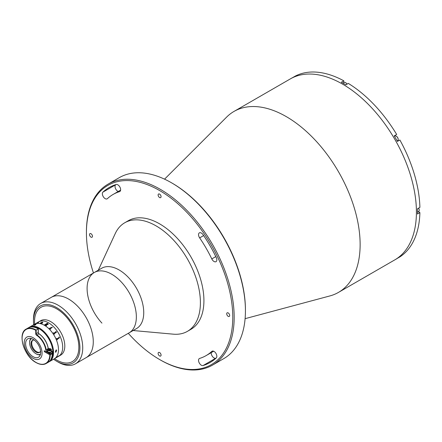 <?xml version="1.0" encoding="UTF-8"?>
<svg xmlns="http://www.w3.org/2000/svg" width="442" height="442" viewBox="0 0 442 442"><rect width="100%" height="100%" fill="white"/><g stroke="black" fill="none" stroke-linecap="round" stroke-linejoin="round"><path stroke-width="0.66" d="M164.557 179.159L226.647 117.091A104.478 60.322 60 0 1 234.011 111.423A104.478 60.322 60 0 1 286.25 116.6A104.478 60.322 60 0 1 354.506 208.668A104.478 60.322 60 0 1 338.489 292.389A104.478 60.322 60 0 1 329.898 295.93L245.1 318.671M234.011 111.423L290.3 78.925A104.478 60.322 60 0 1 342.539 84.102A104.478 60.322 60 0 1 410.795 176.17A104.478 60.322 60 0 1 394.778 259.89L395.833 259.283A104.478 60.322 60 0 0 397.402 258.316L399.866 256.896A104.478 60.322 60 0 0 419.9 212.608L417.436 214.033A104.478 60.322 60 0 0 417.436 208.834L419.9 207.408A104.478 60.322 60 0 0 399.866 139.987L397.402 141.407A104.478 60.322 60 0 0 394.22 135.893L396.678 134.473A104.478 60.322 60 0 0 348.307 83.411L345.848 84.831A104.478 60.322 60 0 0 343.594 83.494A104.478 60.322 60 0 0 341.34 82.234L343.804 80.809L343.804 82.648M172.264 183.226L171.557 182.817L172.258 183.226A103.483 59.747 60 0 1 172.264 183.226A103.483 59.747 60 0 1 245.432 309.964L245.432 310.776A104.478 60.322 -120 0 0 171.557 182.817L171.557 182.817A104.478 60.322 -120 0 0 119.318 177.64L108.058 184.143A104.478 60.322 60 0 1 160.297 189.314A104.478 60.322 60 0 1 228.553 281.383A104.478 60.322 60 0 1 212.536 365.103A104.478 60.322 60 0 1 160.297 359.932L160.297 359.932A104.478 60.322 60 0 1 160.297 359.926L159.595 359.523A103.483 59.747 -120 0 0 232.768 317.279A103.483 59.747 -120 0 0 159.595 190.535A103.483 59.747 -120 0 0 86.422 232.785A103.483 59.747 -120 0 0 93.461 273.001M212.536 365.103L223.796 358.606A104.478 60.322 -120 0 0 245.432 310.776M105.168 198.635A3.978 2.298 -120 0 0 107.163 198.834A3.978 2.298 -120 0 0 107.406 198.651A93.035 53.714 60 0 1 113.08 194.458A93.035 53.714 60 0 1 119.55 191.64A3.978 2.298 -120 0 0 119.826 191.519A3.978 2.298 -120 0 0 119.948 187.154A3.978 2.298 -120 0 0 116.119 184.507A100.997 58.311 -120 0 0 109.097 187.563A100.997 58.311 -120 0 0 102.936 192.121A3.978 2.298 -120 0 0 102.649 195.364A3.978 2.298 -120 0 0 105.168 198.635M118.196 191.502A3.978 2.298 60 0 1 117.837 191.325A3.978 2.298 60 0 1 115.312 188.054A3.978 2.298 60 0 1 115.605 184.806A100.997 58.311 60 0 1 115.832 184.596M201.359 365.236A3.978 2.298 -120 0 0 203.071 365.551A100.997 58.311 -120 0 0 210.094 362.495A100.997 58.311 -120 0 0 216.254 357.943A3.978 2.298 -120 0 0 215.878 353.302A3.978 2.298 -120 0 0 212.027 351.224A3.978 2.298 -120 0 0 211.79 351.407A93.035 53.714 60 0 1 206.116 355.6A93.035 53.714 60 0 1 199.646 358.418A3.978 2.298 -120 0 0 199.364 358.539A3.978 2.298 -120 0 0 198.756 361.727A3.978 2.298 -120 0 0 201.359 365.236M216.028 358.147A100.997 58.311 60 0 1 215.735 358.241A3.978 2.298 60 0 1 214.022 357.921A3.978 2.298 60 0 1 211.232 352.644M159.595 194.11A2.088 1.204 -120 0 0 158.551 194.005A2.088 1.204 -120 0 0 158.23 195.679A2.088 1.204 -120 0 0 159.595 197.524A2.088 1.204 -120 0 0 160.639 197.624A2.088 1.204 -120 0 0 160.96 195.95A2.088 1.204 -120 0 0 159.595 194.11M90.997 233.719A2.088 1.204 -120 0 0 89.953 233.614A2.088 1.204 -120 0 0 89.632 235.288A2.088 1.204 -120 0 0 90.997 237.127A2.088 1.204 -120 0 0 92.041 237.232A2.088 1.204 -120 0 0 92.361 235.558A2.088 1.204 -120 0 0 90.997 233.719M159.595 352.539A2.088 1.204 -120 0 0 158.551 352.434A2.088 1.204 -120 0 0 158.23 354.108A2.088 1.204 -120 0 0 159.595 355.948A2.088 1.204 -120 0 0 160.639 356.053A2.088 1.204 -120 0 0 160.96 354.379A2.088 1.204 -120 0 0 159.595 352.539M214.022 261.476A3.978 2.298 -120 0 0 216.011 261.675A3.978 2.298 -120 0 0 216.254 257.542A100.997 58.311 -120 0 0 203.071 234.708A3.978 2.298 -120 0 0 199.364 232.851A3.978 2.298 -120 0 0 199.646 237.884A93.035 53.714 60 0 1 211.79 258.918A3.978 2.298 -120 0 0 214.022 261.476M228.194 312.93A2.088 1.204 -120 0 0 227.149 312.826A2.088 1.204 -120 0 0 226.829 314.5A2.088 1.204 -120 0 0 228.194 316.339A2.088 1.204 -120 0 0 229.243 316.444A2.088 1.204 -120 0 0 229.564 314.77A2.088 1.204 -120 0 0 228.194 312.93M128.285 333.318A103.483 59.747 -120 0 0 159.595 359.523L160.297 359.932M86.422 232.785L86.422 231.973A104.478 60.322 60 0 1 108.058 184.143M98.295 270.206L115.235 233.597A62.687 36.194 60 0 1 124.732 222.774A62.687 36.194 60 0 1 173.684 240.255A62.687 36.194 60 0 1 187.419 331.351A62.687 36.194 60 0 1 173.297 334.169L133.119 330.528M124.732 222.774L128.252 220.74A62.687 36.194 60 0 1 177.203 238.221A62.687 36.194 60 0 1 190.938 329.318L187.419 331.351M101.942 323.113A34.824 20.105 60 0 1 94.312 272.504L101.699 268.239A34.824 20.105 60 0 1 128.893 277.952A34.824 20.105 60 0 1 136.528 328.561L129.141 332.826A34.824 20.105 60 0 0 121.506 282.217A34.824 20.105 60 0 0 94.312 272.504A34.824 20.105 60 0 1 122.589 283.421A34.824 20.105 60 0 1 136.147 320.411A34.824 20.105 60 0 1 129.141 332.826L86.063 357.694A34.824 20.105 60 0 0 93.074 345.279A34.824 20.105 60 0 0 79.516 308.289A34.824 20.105 60 0 0 51.239 297.372A34.824 20.105 60 0 1 68.753 299.157A34.824 20.105 60 0 1 91.422 329.854A34.824 20.105 60 0 1 86.063 357.694L75.51 363.788A34.824 20.105 60 0 1 58.095 362.064A34.824 20.105 60 0 1 57.996 362.004M343.804 80.809A104.478 60.322 60 0 0 295.433 76.018L292.969 77.438A104.478 60.322 60 0 0 291.355 78.317L290.3 78.925A104.478 60.322 60 0 1 342.539 84.102A104.478 60.322 60 0 1 410.795 176.17A104.478 60.322 60 0 1 394.778 259.89L338.489 292.389M419.9 212.608L418.309 211.69M394.623 136.18A3.182 1.84 60 0 1 395.209 135.318L396.678 134.473M398.391 140.838A3.182 1.84 60 0 1 397.358 140.915M53.581 359.213A32.835 18.956 -120 0 0 56.593 361.197A32.835 18.956 -120 0 0 56.692 361.252A32.835 18.956 -120 0 0 79.908 347.904A32.835 18.956 -120 0 0 56.786 307.687A32.835 18.956 -120 0 0 33.47 321.036A32.835 18.956 -120 0 0 33.68 324.748M33.47 321.036L33.47 319.411A34.824 20.105 60 0 1 40.686 303.466A34.824 20.105 60 0 1 58.2 305.251A34.824 20.105 60 0 1 80.869 335.948A34.824 20.105 60 0 1 75.51 363.788M56.78 308.903A31.343 18.094 60 0 1 78.853 347.34A31.343 18.094 60 0 1 56.598 359.981A31.343 18.094 60 0 1 54.532 358.666A31.343 18.094 60 0 0 56.692 360.031A31.343 18.094 60 0 0 72.361 361.584A31.343 18.094 60 0 0 77.168 336.467A31.343 18.094 60 0 0 56.692 308.847A31.343 18.094 60 0 0 41.018 307.295A31.343 18.094 60 0 0 34.631 324.196A31.343 18.094 60 0 1 56.78 308.903M418.602 208.16A2.437 1.409 60 0 1 419.193 210.011A2.437 1.409 60 0 1 419.193 210.127M418.541 208.199A2.735 1.58 60 0 1 419.193 210.254A2.735 1.58 60 0 1 418.629 211.508L417.469 212.177M345.6 82.665A2.437 1.409 60 0 1 345.705 82.72A2.437 1.409 60 0 1 347.009 84.162M342.964 83.135L344.125 82.461A2.735 1.58 60 0 1 345.495 82.599A2.735 1.58 60 0 1 346.948 84.195M396.347 136.235A2.437 1.409 60 0 1 396.452 136.291A2.437 1.409 60 0 1 398.176 139.274A2.437 1.409 60 0 1 398.17 139.39M394.872 136.031L394.446 136.28L394.872 136.031A2.735 1.58 60 0 1 396.242 136.169A2.735 1.58 60 0 1 398.176 139.517A2.735 1.58 60 0 1 397.607 140.771L397.181 141.02L397.607 140.771M31.548 338.616A8.956 5.171 -120 0 0 29.608 342.765A8.956 5.171 -120 0 0 35.94 353.733A8.956 5.171 -120 0 0 40.504 354.125M36.294 353.937L35.94 353.733L36.294 353.937A9.453 5.459 60 0 0 40.36 354.688M39.758 352.219A6.967 4.022 60 0 1 36.647 351.699A6.967 4.022 60 0 1 32.194 345.887A6.967 4.022 60 0 1 32.83 340.213M40.587 350.998A6.967 4.022 60 0 1 39.426 352.451A6.967 4.022 60 0 1 35.94 352.108A6.967 4.022 60 0 1 31.393 345.97A6.967 4.022 60 0 1 32.459 340.39A6.967 4.022 60 0 1 34.299 340.108M29.614 342.567A9.453 5.459 60 0 1 29.608 342.357A9.453 5.459 60 0 1 30.99 338.462M28.918 327.539A19.901 11.492 60 0 1 29.526 327.146L40.786 320.643A19.901 11.492 60 0 1 50.736 321.632A19.901 11.492 60 0 1 63.736 339.169A19.901 11.492 60 0 1 60.687 355.114L58.576 356.329A19.901 11.492 60 0 0 61.626 340.384A19.901 11.492 60 0 0 48.626 322.848A19.901 11.492 60 0 0 38.675 321.864A19.901 11.492 60 0 1 54.012 327.196A19.901 11.492 60 0 1 62.698 347.224A19.901 11.492 60 0 1 58.576 356.329L54.355 358.771A19.901 11.492 60 0 0 58.477 349.661A19.901 11.492 60 0 0 49.791 329.633A19.901 11.492 60 0 0 34.454 324.301A19.901 11.492 60 0 1 44.404 325.284A19.901 11.492 60 0 1 57.405 342.821A19.901 11.492 60 0 1 54.355 358.771L49.427 361.611A19.901 11.492 60 0 1 48.78 361.943M50.062 328.472L51.222 327.605L49.819 328.417A19.89 11.486 60 0 0 49.526 328.13A19.901 11.492 60 0 1 49.824 328.412L50.062 328.467M49.432 328.185L49.427 328.185A19.901 11.492 60 0 1 50.454 329.213L50.554 329.152A19.89 11.486 60 0 0 50.266 328.859A19.901 11.492 60 0 1 50.554 329.152M50.255 328.666L51.753 327.798A19.89 11.486 60 0 0 51.72 327.776A19.901 11.492 60 0 1 51.753 327.798M50.929 327.318L51.034 327.257A19.901 11.492 60 0 1 51.173 327.389L51.72 327.776L51.173 327.389A19.89 11.486 60 0 0 51.034 327.262L50.935 327.318A19.901 11.492 60 0 1 51.228 327.599M56.046 331.876A19.901 11.492 60 0 0 55.775 331.483L55.874 331.428A19.89 11.486 60 0 1 56.007 331.622L56.493 332.124A19.89 11.486 60 0 1 56.515 332.163L54.156 333.743A19.89 11.486 60 0 1 54.421 334.152L54.322 334.207A19.901 11.492 60 0 0 53.416 332.843L53.515 332.787A19.89 11.486 60 0 1 53.786 333.185L56.04 331.881L53.791 333.185A19.901 11.492 60 0 0 53.515 332.787L53.416 332.843M59.035 336.97A19.89 11.486 60 0 1 59.134 337.185L59.504 337.749A19.89 11.486 60 0 1 59.521 337.787L57.129 339.379A19.89 11.486 60 0 1 57.305 339.821L57.311 339.821A19.901 11.492 60 0 0 57.134 339.379L59.526 337.787A19.901 11.492 60 0 0 59.51 337.743L59.14 337.18A19.901 11.492 60 0 0 59.04 336.97L58.941 337.025A19.901 11.492 60 0 1 59.134 337.461L57.068 338.876M56.675 338.334A19.89 11.486 60 0 1 56.869 338.771A19.901 11.492 60 0 0 56.681 338.329L56.582 338.39A19.901 11.492 60 0 1 57.211 339.881M36.984 323.058L38.183 322.583M46.509 324.168L46.504 324.174A19.89 11.486 60 0 1 46.808 324.356L47.808 324.351L47.802 323.737A19.901 11.492 60 0 0 47.653 323.643L46.504 324.163A19.901 11.492 60 0 1 46.808 324.345L47.808 324.356L47.802 323.743M58.769 355.981L56.355 357.368M58.979 355.733L57.819 356.666M41.614 323.212L42.664 322.373L40.874 323.119A19.901 11.492 60 0 1 40.94 323.135L40.841 323.196A19.901 11.492 60 0 0 40.255 323.085L40.36 323.03A19.901 11.492 60 0 1 40.426 323.041L41.88 322.24A19.901 11.492 60 0 0 41.763 322.218L41.863 322.157A19.901 11.492 60 0 1 41.962 322.174L42.288 322.179A19.901 11.492 60 0 1 42.321 322.185L41.996 322.373L42.786 322.317L42.725 322.732L41.824 323.356A19.901 11.492 60 0 1 41.896 323.378L41.797 323.439A19.901 11.492 60 0 0 41.2 323.279L41.299 323.218A19.901 11.492 60 0 1 41.371 323.235L42.576 322.643M36.769 323.24L38.603 322.235L38.006 322.837A19.901 11.492 60 0 1 38.067 322.826L36.758 323.141L38.515 322.301M48.112 324.511L46.957 324.544L46.382 325.577A19.901 11.492 60 0 1 46.465 325.632L46.366 325.693A19.901 11.492 60 0 0 45.968 325.428L46.697 324.4A19.89 11.486 60 0 1 46.697 324.411A19.901 11.492 60 0 0 46.399 324.224L45.393 324.947A19.901 11.492 60 0 1 45.476 324.997L45.377 325.058A19.901 11.492 60 0 0 44.725 324.682L44.83 324.627A19.901 11.492 60 0 1 44.907 324.671L47.167 323.367A19.901 11.492 60 0 0 47.084 323.323L47.189 323.262A19.901 11.492 60 0 1 48.007 323.737L48.112 324.511L48.001 323.743A19.89 11.486 60 0 0 47.189 323.268L47.09 323.323M52.454 327.262L52.079 327.483L52.454 327.262M55.775 331.483L55.88 331.423A19.901 11.492 60 0 1 56.012 331.616L56.499 332.124A19.901 11.492 60 0 1 56.521 332.157M54.173 333.517L54.162 333.738A19.901 11.492 60 0 1 54.427 334.146M37.697 322.942L38.012 322.848A19.89 11.486 60 0 1 38.045 322.842M37.686 322.649L38.653 322.389M44.73 324.688L44.83 324.632A19.89 11.486 60 0 1 44.907 324.677L47.167 323.373M45.968 325.439L46.697 324.411M55.985 350.047L56.62 349.998L55.985 352.081L55.377 352.152L55.985 350.047M29.526 327.146A19.901 11.492 60 0 1 39.476 328.13A19.901 11.492 60 0 1 52.476 345.666A19.901 11.492 60 0 1 49.427 361.611M50.913 359.495A19.404 11.205 -120 0 0 51.057 343.644A19.404 11.205 -120 0 0 39.128 328.738A19.404 11.205 -120 0 0 32.1 326.92M34.156 324.925C35.785 324.185 36.294 324.141 35.68 324.787C34.023 325.45 33.515 325.494 34.156 324.925L33.752 325.284M36.067 324.384L35.68 324.787M33.144 356.727A10.647 6.149 60 0 1 26.188 347.346A10.647 6.149 60 0 1 27.824 338.815A10.647 6.149 60 0 1 33.144 339.34A10.647 6.149 60 0 1 40.1 348.721A10.647 6.149 60 0 1 38.471 357.252A10.647 6.149 60 0 1 33.144 356.727M33.144 337.716A12.636 7.299 60 0 1 41.399 348.854A12.636 7.299 60 0 1 39.465 358.976A12.636 7.299 60 0 1 33.144 358.351A12.636 7.299 60 0 1 24.89 347.219A12.636 7.299 60 0 1 26.829 337.091A12.636 7.299 60 0 1 33.144 337.716M47.316 349.13A12.636 7.299 60 0 1 47.349 349.738L47.614 349.887M35.747 333.599A12.636 7.299 60 0 1 36.172 333.704A0.995 0.575 -120 0 0 36.83 334.909A14.426 8.332 60 0 1 46.183 349.788L48.222 348.611A14.426 8.332 -120 0 0 38.868 333.732A0.995 0.575 60 0 1 38.211 332.544L38.211 328.859L35.747 330.284A19.603 11.315 -120 0 0 22.1 338.528A19.603 11.315 -120 0 0 35.962 362.412A19.603 11.315 -120 0 0 49.819 354.816L50.239 354.816A19.901 11.492 60 0 1 46.123 363.523A19.901 11.492 60 0 1 36.172 362.534M38.211 328.859L38.211 328.859A19.901 11.492 -120 0 0 28.26 327.876C31.1 326.345 34.443 326.66 38.299 328.809L38.299 332.423L36.172 333.721L36.172 330.036A19.901 11.492 60 0 0 26.222 329.052L28.26 327.876M52.366 353.517C52.233 357.766 50.83 360.705 48.161 362.346A19.901 11.492 -120 0 0 52.278 353.639L50.239 354.816M49.819 354.003A19.603 11.315 -120 0 0 49.769 353.003L50.173 352.744A19.901 11.492 60 0 1 50.239 354.003L44.183 350.749M49.769 353.003L46.659 351.208A1.293 0.746 60 0 1 45.764 349.837L46.183 349.788M45.764 349.837A14.127 8.16 -120 0 0 36.603 335.268A1.293 0.746 60 0 1 35.747 333.721L35.747 330.284M44.183 351.561L49.819 354.816M36.603 335.268L39.018 333.721C43.957 337.285 47.056 342.213 48.311 348.489L48.222 348.611M48.311 348.489L48.228 348.412A14.127 8.16 60 0 0 39.067 333.848L39.018 333.721M48.78 353.407A0.796 0.459 0 0 0 48.94 353.539A0.796 0.459 0 0 0 49.172 353.633M49.996 352.854A0.796 0.459 0 0 0 49.355 352.76M51.786 353.108L52.278 353.396M51.394 351.097L52.233 351.578A19.603 11.315 60 0 1 52.278 352.583L52.278 352.827A19.901 11.492 -120 0 0 52.211 351.567L50.173 352.744L49.349 352.268M47.614 350.412L46.869 350.837L47.62 351.274M38.233 332.528A1.293 0.746 -120 0 0 38.902 333.721M50.239 354.003L52.278 352.827M50.841 348.987A1.89 1.094 180 0 1 51.394 349.76L51.394 351.18A1.89 1.094 180 0 1 50.228 352.191A1.89 1.094 180 0 1 48.167 351.954A1.89 1.094 180 0 1 47.614 351.18L47.614 349.76A1.89 1.094 180 0 1 48.261 348.937M50.112 349.208L50.338 349.688L49.725 350.036L48.896 349.909L48.67 349.429L50.112 349.208L50.112 349.815M49.836 349.976L49.283 349.887L49.283 349.075M215.735 358.241L203.071 365.551M203.657 235.569L199.646 237.884M215.801 256.603L211.79 258.918M212.309 351.108L211.79 351.407M120.069 191.342L119.55 191.64M115.605 184.806L102.936 192.121M22.1 338.285A19.901 11.492 60 0 1 26.222 329.052C17.105 333.345 24.012 356.329 36.023 362.55C39.902 364.738 43.266 365.059 46.123 363.523L48.161 362.346M48.344 350.23A1.641 0.95 0 0 0 50.664 350.23A1.641 0.95 0 0 0 50.664 348.887A1.641 0.95 0 0 0 48.344 348.887A1.641 0.95 0 0 0 48.344 350.23M51.394 349.76A1.89 1.094 180 0 1 50.228 350.771A1.89 1.094 180 0 1 48.167 350.534A1.89 1.094 180 0 1 47.614 349.76C48.045 348.616 49.106 348.318 50.791 348.876L51.394 349.76M213.663 351.241L206.116 355.6M120.627 190.099L113.08 194.458M40.686 303.466L94.312 272.504M56.692 361.252L58.095 362.064M29.608 342.765L29.608 342.357M51.394 350.992L52.305 351.523"/></g></svg>
